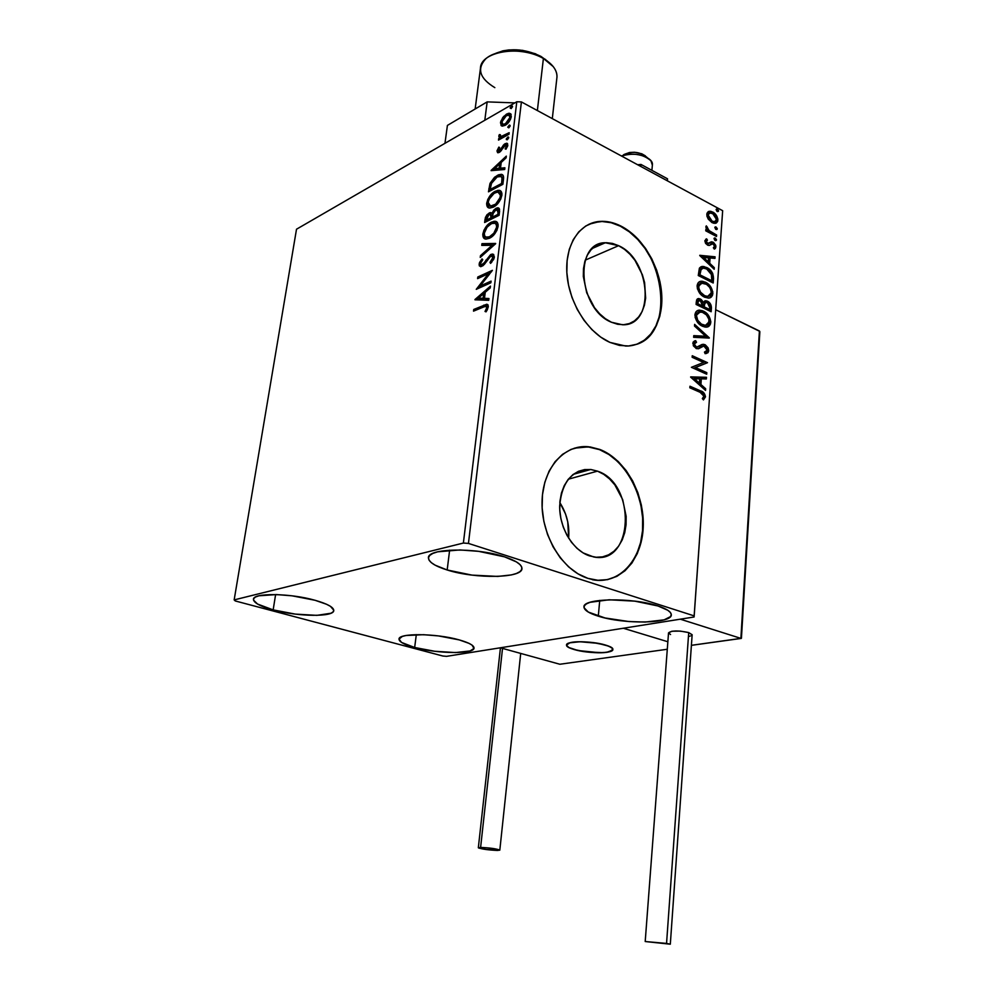 <?xml version="1.0" encoding="UTF-8"?>
<svg xmlns="http://www.w3.org/2000/svg" width="994" height="994" viewBox="0 0 994 994"><rect width="100%" height="100%" fill="white"/><g stroke="black" fill="none" stroke-linecap="round" stroke-linejoin="round"><path stroke-width="1.49" d="M618.603 245.68L585.242 260.142L618.603 245.68L624.518 249.357L630.047 254.327L634.98 260.366L642.385 274.791L644.609 282.631L645.64 298.15L644.423 305.27L642.087 311.594L638.695 316.887L634.396 320.938L629.314 323.584L623.648 324.715L617.609 324.268L611.434 322.242C578.446 309.358 573.662 242.287 605.309 242.747L618.603 245.68C651.43 259.956 655.071 326.405 622.406 324.752L611.434 322.242L605.358 318.689L599.63 313.769L594.474 307.631L586.708 292.783L583.329 276.506L583.478 268.641L584.857 261.385L587.404 255.036L591.008 249.817L595.518 245.953L600.749 243.555L606.489 242.71L612.515 243.431L618.603 245.68M597.481 471.144L568.307 479.207L597.481 471.144L603.756 474.349L609.62 478.996L614.851 484.91L622.679 499.622L626.145 516.346L626.058 524.708L624.741 532.66L622.219 539.904L618.603 546.178L613.994 551.223L608.577 554.838L602.538 556.876L596.114 557.249L589.541 555.894C572.867 550.502 559.162 527.628 559.684 505.673C561.958 481.63 572.295 469.566 590.672 469.491L597.481 471.144C636.607 483.618 633.7 565.586 593.567 556.926L583.08 552.888L576.98 548.303L571.513 542.314L566.891 535.182L563.3 527.155L560.889 518.582L559.759 509.81L559.945 501.175L561.448 493.049L564.194 485.731L568.059 479.53L572.879 474.66L578.458 471.305L584.584 469.578L591.008 469.528L597.481 471.144M592.436 579.726C618.964 584.907 641.478 560.355 642.745 527.466C644.323 494.664 624.99 459.452 599.494 449.623L599.941 449.487C625.45 459.327 644.783 494.54 643.205 527.367C641.938 560.256 619.424 584.82 592.896 579.639L587.876 578.346L597.916 580.285L607.694 579.601L616.839 576.371L625.002 570.767L631.923 563.039L637.328 553.484L641.055 542.488L643.006 530.473L643.106 517.862L641.366 505.126L637.862 492.689L632.718 480.997L626.096 470.485L618.243 461.514L609.421 454.42L599.941 449.487L590.138 446.94L580.384 446.89L571.053 449.387L562.492 454.37L555.074 461.701L549.098 471.106L544.836 482.252L542.488 494.677L542.152 507.909L543.867 521.39L547.557 534.548L553.086 546.849L560.218 557.783L568.63 566.891L577.986 573.836L587.876 578.346C562.592 570.494 541.432 535.841 542.041 502.318C542.364 468.746 563.846 444.194 588.523 446.753L599.494 449.623L588.075 446.89L574.383 448.182M593.294 222.681L602.053 221.5L611.211 222.718L620.43 226.222L629.351 231.863L637.676 239.405L645.094 248.562L651.343 258.999L656.226 270.318L659.569 282.122L661.234 294L661.184 305.531L659.382 316.291L655.903 325.895L650.846 333.959L644.373 340.197L636.707 344.322C676.554 332.095 664.154 245.853 620.43 226.222L620.852 226.023C642.944 237.156 660.525 267.411 661.78 295.69C663.184 323.994 647.802 346.397 625.711 346.061L609.968 342.408L619.386 345.403L628.568 345.987L637.142 344.16L644.808 340.035L651.281 333.81L656.351 325.734L659.83 316.129L661.619 305.369L661.681 293.826L660.004 281.948L656.661 270.132L651.778 258.813L645.528 248.376L638.111 239.219L629.786 231.677L620.852 226.023L611.645 222.519L602.488 221.302L593.729 222.482L585.714 226.023L578.781 231.838L573.227 239.728L569.276 249.395L567.114 260.478L566.841 272.518L568.506 285.029L572.01 297.504L577.241 309.407L583.95 320.254L591.877 329.598L600.662 337.078L609.968 342.408C588.15 332.891 569.189 303.232 566.978 274.419C564.617 245.58 579.191 222.88 599.73 221.413C606.675 220.904 613.72 222.445 620.852 226.023L620.43 226.222C613.286 222.644 606.253 221.103 599.295 221.612L588.97 224.246M414.66 647.504C404.608 644.758 399.402 642.025 399.029 639.291C397.563 632.942 436.142 633.203 459.24 639.9L469.044 643.366L472.088 645.143L473.939 648.423L470.125 650.946L455.5 652.573L434.813 651.281L414.66 647.504L401.526 642.422L399.041 639.105L402.272 636.446L405.962 635.514L423.568 634.694L438.354 635.899L459.24 639.9C468.833 642.633 473.765 645.292 474.026 647.877C475.057 654.276 437.596 653.915 414.66 647.504L416.312 634.619L414.66 647.504M447.176 569.984C435.161 566.207 428.923 562.256 428.464 558.119C426.463 548.191 475.89 547.11 504.505 556.839L516.371 561.883L519.924 564.517L521.726 567.089L521.713 569.487L519.924 571.649L516.458 573.463L511.463 574.905L497.758 576.421L471.964 575.104L447.176 569.984L435.173 565.188L431.272 562.616L429.01 560.057L428.501 557.609L429.793 555.36L432.875 553.397L437.633 551.819L459.998 549.943L478.599 551.335L504.505 556.839C515.811 560.591 521.626 564.393 521.937 568.257C523.254 578.322 475.567 579.154 447.176 569.984L449.636 550.154L447.176 569.984M598.301 616.168C589.119 613.298 584.348 610.304 584 607.185C581.714 598.226 632.209 597.145 658.003 605.98L667.806 610.279L670.391 612.49L671.285 614.627L670.503 616.615L664.141 619.846L645.106 622.07L628.891 621.548L605.011 617.957L588.299 612.068L584.074 607.756L584.41 605.731L586.423 603.892L590.051 602.314L609.111 599.78L634.843 601.159L658.003 605.98C666.601 608.813 671.025 611.683 671.285 614.603C672.839 623.723 623.921 624.518 598.301 616.168L599.73 600.401L598.301 616.168M273.164 609.894C260.527 606.427 253.967 602.96 253.458 599.519C252.203 592.71 289.987 593.058 315.086 600.289L326.579 604.277L330.455 606.34L333.773 610.204L333.127 611.857L330.99 613.236L316.85 615.361L295.28 614.106L273.164 609.894L257.558 604.054L253.545 600.152L253.805 598.438L255.632 596.959L258.949 595.791L276.481 594.574L292.062 595.816L315.086 600.289C327.2 603.756 333.437 607.123 333.773 610.366C334.618 617.224 298.063 616.802 273.164 609.894L275.611 594.549L273.164 609.894M234.162 599.904L296.51 229.216L516.793 101.761L463.378 543.047L234.162 599.904L235.292 600.96L442.839 656.015L446.592 656.338L694.11 616.988L722.663 210.703L694.147 615.882L468.447 543.42L521.403 101.922L722.663 210.703L521.403 101.922L516.793 101.761L296.51 229.216L234.162 599.904L235.292 600.96L442.839 656.015L446.592 656.338L694.11 616.988L694.147 615.882L468.447 543.42L463.378 543.047L234.162 599.904M501.684 125.927L506.145 124.71L510.506 119.367L511.115 114.397L508.394 113.316L503.623 116.509L500.74 121.467L501.088 125.53L502.38 126.114L505.2 125.319C508.17 123.666 510.208 120.759 511.314 116.596L509.437 113.254L506.592 114.049L502.691 117.665L500.467 122.771L501.684 125.927M508.99 134.24L509.176 132.687L501.051 136.6L500.081 135.905L500.342 134.712L499.336 134.6L498.876 136.787L500.218 137.694L498.677 138.551L498.491 140.092L508.99 134.24L509.176 132.687L500.889 136.6L500.342 134.712L499.336 134.6L498.826 135.967L500.218 137.694L498.677 138.551L498.491 140.092L508.99 134.24M496.975 150.914L497.609 152.666L499.771 152.119L505.611 144.925L506.518 145.907L505.126 148.864L505.996 149.224L507.735 145.733L507.449 143.546L504.318 144.192L499.249 150.951L498.255 150.442L499.609 147.522L498.826 147.112L496.975 150.914L497.994 151.436L498.255 150.417L497.994 151.436L496.975 150.914L497.969 152.765L499.348 152.368L502.691 148.317L501.759 147.808L498.814 151.026L498.267 150.119L499.609 147.522L498.826 147.112L496.975 150.914M503.461 179.504L503.349 175.876L501.535 174.36L498.628 174.77L494.54 177.267L490.117 183.207L488.464 191.817L502.877 184.312L503.461 179.504C503.921 176.186 503.15 174.459 501.175 174.31L497.373 175.354L489.967 183.579L488.464 191.817L502.877 184.312L503.461 179.504M499.1 215.288L499.547 209.175L498.18 207.821L496.081 208.255L493.745 210.169L491.968 213.412L489.992 212.666L487.048 214.654L485.407 217.5L484.625 222.507L499.1 215.288L499.609 211.101L497.895 207.783L496.081 208.255L491.968 213.412L490.725 212.592L489.135 213.002L484.985 219.562L484.625 222.507L499.1 215.288M495.633 243.729L481.978 243.654L481.755 245.406L492.117 245.282L480.475 255.644L480.251 257.421L495.671 243.455L481.978 243.654L481.755 245.406L492.117 245.282L480.475 255.644L480.251 257.421L495.633 243.729M491.073 281.116L480.177 286.011L492.39 270.331L477.803 277.003L477.592 278.631L488.452 273.685L476.263 289.329L490.874 282.781L491.073 281.116L480.177 286.011L492.39 270.331L477.803 277.003L477.592 278.631L488.452 273.685L476.263 289.329L490.874 282.781L491.073 281.116M483.246 306.947L486.439 306.388L486.638 308.239L485.035 311.47L486.066 311.843L488.315 306.661L488.017 304.947L486.811 304.226L473.74 309.469L473.529 311.134L485.768 306.127L486.762 307.643L485.035 311.47L486.066 311.843L488.278 306.972L486.762 304.226L473.74 309.469L473.529 311.134L483.246 306.947M474.958 299.79L488.725 300.337L488.949 298.511L484.5 298.337L485.246 292.248L490.241 287.925L490.464 286.11L474.983 299.517L488.725 300.337L488.949 298.511L484.5 298.337L485.246 292.248L490.241 287.925L490.464 286.11L474.958 299.79M494.366 257.073L493.422 254.34L490.589 254.613L483.631 263.485L481.469 264.913L480.537 263.447L482.749 259.732L482.015 258.887L479.468 262.627L479.245 265.771L480.823 266.665L483.121 265.597L490.713 256.079L492.303 256.054L492.862 257.583L489.98 262.391L490.564 263.385L493.856 258.937L494.366 257.073L492.49 254.054L490.937 254.439L484.103 262.876L481.369 264.913L480.537 263.447L482.749 259.732L482.015 258.887L479.071 264.118L480.574 266.665L484.277 264.479L490.713 256.079L491.682 255.856L492.838 257.906L489.98 262.391L490.564 263.385L494.366 257.073M489.495 238.249L493.446 235.329L496.925 230.359L498.143 224.632L496.18 221.587L493.956 221.289L490.092 222.892L483.991 230.061L482.786 234.46L483.519 237.777L485.954 239.069L489.495 238.249C493.62 236.311 496.491 232.372 498.093 226.408C498.218 222.991 497.137 221.277 494.85 221.252L491.421 222.134C487.271 224.11 484.413 228.061 482.836 234C482.724 237.404 483.817 239.107 486.116 239.082L489.495 238.249M493.335 207.137L497.273 204.155L500.727 199.173L501.933 193.507L499.97 190.575L497.758 190.351L493.919 192.041L487.843 199.26L486.65 203.621L487.383 206.851L489.818 208.057L493.335 207.137C497.447 205.112 500.305 201.148 501.895 195.259C502.032 191.991 501.001 190.339 498.839 190.301L495.236 191.258C491.098 193.308 488.253 197.284 486.7 203.161C486.575 206.417 487.607 208.044 489.781 208.057L493.335 207.137M491.111 170.645L504.691 169.514L504.89 167.787L500.504 168.16L501.212 162.432L506.108 157.835L506.319 156.12L491.135 170.384L504.691 169.514L504.89 167.787L500.504 168.16L501.212 162.432L506.108 157.835L506.319 156.12L491.111 170.645M507.362 139.744L508.431 137.023L506.493 138.489L506.356 139.607L507.362 139.744L508.729 137.768L508.269 136.986L506.319 139.11L507.362 139.744M508.816 127.841L510.158 126.014L509.338 125.157L507.797 127.07L508.816 127.841L507.772 127.22L508.816 127.841L510.183 125.865L509.736 125.082L507.772 127.22L508.791 127.754L510.146 125.791L509.127 125.256L510.183 125.778L508.779 127.853M511.177 108.57L512.506 106.743L511.686 105.911L510.158 107.837L511.177 108.57L510.133 107.986L511.177 108.57L512.531 106.594L512.096 105.836L510.133 107.986L511.14 108.52L512.494 106.557L511.488 106.01L512.531 106.532L511.14 108.582M708.287 219.165L713.431 223.19L716.376 222.991L717.668 221.389L717.842 218.978L716.289 215.276L713.704 212.629L710.747 211.3L708.449 211.548L706.995 213.238L706.933 216.183L708.287 219.165L711.99 222.594L714.997 223.364L717.879 220.246C717.494 216.381 715.792 213.648 712.76 212.045L708.846 211.399L706.784 214.331L708.287 219.165M716.525 236.473L716.624 235.031L708.635 230.347L706.324 225.849L705.976 227.701L707.467 230.21L705.877 229.378L705.765 230.832L716.525 236.473L716.624 235.031L709.356 230.968L706.324 225.849L705.864 226.756L707.467 230.21L705.877 229.378L705.765 230.832L716.525 236.473M704.833 240.809L705.616 243.431L707.902 245.257L709.629 245.344L711.99 243.493L713.344 243.865L714.649 246.152L713.369 247.767L714.313 249.109L715.431 248.401L715.792 245.406L713.63 242.524L711.393 241.815L707.517 243.58L706.175 241.753L707.442 240.138L706.572 238.808L704.833 240.809L707.467 245.071L709.169 245.468L713.046 243.679L714.649 246.35L713.369 247.767L714.313 249.109L715.978 246.872L713.096 242.201L711.431 241.803L708.3 243.766L706.162 241.418L707.442 240.138L706.572 238.808L704.833 240.809M713.518 278.531L712.661 273.263L709.393 269.225L703.914 266.516L701.714 266.516L699.664 267.833L698.26 275.524L713.207 282.992L713.518 278.531L712.648 278.879L712.375 282.582L712.648 278.879L713.518 278.531C713.344 273.176 711.108 269.511 706.821 267.548L702.547 266.417L699.366 268.293L698.26 275.524L713.207 282.992L713.518 278.531M711.157 311.731L711.07 305.22L707.517 301.194L705.156 300.822L703.454 302.4L701.279 299.554L698.223 298.573L696.632 299.902L696.098 304.45L711.157 311.731L711.431 307.854C711.282 304.649 709.977 302.424 707.517 301.194L705.703 300.747L703.454 302.4L700.385 299.008L698.546 298.548L696.309 301.679L696.098 304.45L711.157 311.731M709.269 338.072L694.607 324.367L694.483 326.02L705.641 336.245L693.762 335.649L693.638 337.314L709.294 337.823L694.607 324.367L694.483 326.02L705.641 336.245L693.762 335.649L693.638 337.314L709.269 338.072M706.809 372.663L695.44 367.544L707.517 362.686L692.259 355.728L692.135 357.268L703.553 362.462L691.389 367.308L706.697 374.204L706.809 372.663L705.852 373.819L706.809 372.663L695.44 367.544L707.517 362.686L692.259 355.728L692.135 357.268L703.553 362.462L691.389 367.308L706.697 374.204L706.809 372.663M700.111 392.307L703.702 395.04L703.814 396.693L702.323 398.606L703.441 399.911L705.491 396.581L703.752 392.717L689.973 386.231L689.848 387.797L700.111 392.307L703.914 396.196L702.323 398.606L703.441 399.911L705.479 396.867C704.908 393.438 703.205 391.425 700.385 390.816L689.973 386.231L689.848 387.797L700.111 392.307M690.656 377.148L705.541 390.418L705.653 388.729L700.907 384.492L701.317 378.838L706.349 378.962L706.473 377.285L690.668 376.888L705.541 390.418L705.653 388.729L700.907 384.492L701.317 378.838L706.349 378.962L706.473 377.285L690.656 377.148M708.759 350.77L708.113 347.875L705.33 344.881L702.211 344.421L696.682 347.105L694.359 344.483L694.62 343.178L696.508 342.259L695.663 340.631L693.116 342.073L693.34 345.788L696.396 348.608L698.67 348.708L703.317 346.024L705.74 346.807L707.206 350.174L706.15 351.714L704.46 352.112L705.144 353.702L707.952 352.746L708.759 350.77L706.349 353.541L708.759 350.77L704.982 344.694L703.267 344.297L698.186 346.906L696.135 346.918L694.359 344.011L696.508 342.259L695.663 340.631L692.781 343.265L696.086 348.484L698.471 348.77L703.864 345.974L707.206 350.174L704.46 352.112L705.144 353.702L708.759 350.77M702.398 326.218L705.119 327.076L708.275 326.591L710.474 324.032L710.809 321.497L708.461 315.384L706.088 312.812L702.062 310.55L698.074 310.401L695.912 311.905L695.141 317.521L699.18 324.044L702.398 326.218L705.951 327.125C708.623 327.212 710.225 325.634 710.785 322.391C710.176 316.85 707.716 313.085 703.429 311.11L699.689 310.14C697.043 310.078 695.452 311.669 694.905 314.924C695.576 320.503 698.074 324.28 702.398 326.218M704.522 297.156L708.523 298.101L710.909 297.318L712.536 295.143L712.773 291.714L709.405 285.154L702.82 281.302L700.223 281.451L698.086 282.892L697.092 285.862L697.477 288.993L701.876 295.429L708.275 298.113C710.797 298.15 712.325 296.622 712.847 293.528C712.238 288.036 709.803 284.272 705.541 282.234L701.602 281.215C699.093 281.215 697.589 282.756 697.092 285.862C697.751 291.391 700.236 295.156 704.522 297.156M699.764 255.557L714.189 269.25L714.301 267.659L709.704 263.286L710.089 257.931L714.959 258.403L715.071 256.812L699.776 255.309L714.189 269.25L714.301 267.659L709.704 263.286L710.089 257.931L714.959 258.403L715.071 256.812L699.764 255.557M715.158 240.523L716.314 240.411L716.388 239.368L714.512 237.976L714.748 240.225L716.475 239.952L714.723 237.939L714.027 238.672L715.158 240.523M715.953 229.44L717.109 229.341L717.183 228.297L715.307 226.905L715.543 229.142L717.258 228.881L715.506 226.868L714.823 227.589L715.953 229.44M717.246 211.486L718.389 211.399L718.463 210.368L716.587 208.964L716.823 211.188L718.538 210.939L716.773 208.926L716.115 209.635L717.246 211.486M607.073 579.726L616.379 576.47L624.555 570.867L631.463 563.126L636.868 553.583L640.608 542.587L642.546 530.572L642.646 517.973L640.906 505.238L637.402 492.8L632.259 481.121L625.648 470.609L617.796 461.638L608.974 454.544L599.494 449.623L589.703 447.064L579.949 447.014M568.63 538.164C569.686 525.304 566.754 513.438 559.821 502.566L565.524 513.96L567.76 521.887L568.63 538.164M689.923 386.89L699.49 391.089C702.311 391.698 704 393.723 704.584 397.14L705.479 396.867L703.243 399.687L704.584 396.569L702.845 392.99L689.923 386.89M690.706 377.198L706.473 377.285L705.479 378.938L705.578 377.571L690.706 377.198M700.422 379.124L701.317 378.838L700.422 379.124L700.012 384.777L700.907 384.492L700.012 384.777L704.758 389.014L705.653 388.729L704.709 389.685L700.012 384.777L700.422 379.124M693.489 378.962L698.496 383.411L699.391 383.137L698.496 383.411L693.489 378.962L699.701 378.801L699.391 383.137L694.384 378.677L693.489 378.962M692.209 356.411L707.517 362.686L694.558 367.83L695.44 367.544L694.558 367.83L705.914 372.949L694.558 367.83L706.622 362.984L692.209 356.411M704.535 352.274L705.28 352L704.535 352.274M701.478 346.67L698.906 348.385M694.272 341.054L695.663 340.631L694.769 340.942L695.601 342.508L694.272 341.054M695.266 342.644L693.464 344.322L694.359 344.011L693.464 344.322L695.253 347.217L697.055 347.304M701.528 344.682L704.982 344.694L704.087 345.005L707.877 351.068L706.138 346.558L702.671 344.62M696.831 347.378L695.241 347.217M694.918 347.03L693.464 344.781L694.769 342.793M700.435 347.291L701.081 346.881M693.737 336.009L705.641 336.245L693.737 336.009M694.533 325.423L708.287 338.022L694.533 325.423M708.647 338.047L709.294 337.823L708.647 338.047M708.797 325.808L709.828 320.876L707.579 315.694L702.547 311.433L697.49 310.637L702.547 311.433C706.833 313.408 709.294 317.173 709.902 322.702L707.256 326.964M704.845 325.746L701.068 324.74L697.515 321.609L695.825 318.167L695.862 314.601M696.446 313.57L698.161 312.364M698.471 312.278L702.224 312.166L706.461 314.924L709.033 319.472L708.436 324.056L705.728 325.436L701.416 324.106L697.738 320.279L696.471 315.595L695.589 315.918C696.135 320.428 698.148 323.46 701.615 325.026L702.497 324.703C699.03 323.137 697.018 320.105 696.471 315.595L698.471 312.278L695.589 315.918L700.273 311.843L703.317 312.613C706.784 314.191 708.772 317.223 709.244 321.708L705.392 325.448L701.615 325.026L706.336 325.349M697.353 298.908L700.385 299.008L699.503 299.343L702.572 302.723L703.454 302.4L702.572 302.723L700.397 299.877L697.353 298.908M705.703 300.747L704.485 301.107L706.635 301.53C709.095 302.76 710.399 304.972 710.548 308.177L711.431 307.854L710.548 308.177L710.325 311.333L709.977 305.034L708.138 302.536L705.429 301.12M705.243 302.735L703.677 304.065L704.56 303.742L703.677 304.065L703.317 306.363L704.199 306.04L703.267 307.121L704.15 306.798L704.56 303.742L706.249 302.4L707.405 302.698L709.853 307.792L709.728 309.494L703.267 307.121L703.392 305.593M703.441 305.17L703.59 304.326M703.677 304.065L704.833 302.81M698.434 300.511L696.881 304.027L699.204 300.225L700.298 300.523L702.609 306.04L696.881 304.027L697.428 300.983M702.609 306.04L696.881 304.027L702.609 306.04L697.763 303.692L698.62 300.374L701.888 301.853L702.609 306.04M709.728 309.494L703.267 307.121L709.728 309.494L704.15 306.798L705.019 302.934L706.97 302.511L709.418 304.723L709.728 309.494M710.872 296.895L711.89 292.05L709.654 286.881L704.659 282.569L699.49 281.749L704.659 282.569C708.921 284.607 711.356 288.372 711.965 293.851L712.847 293.528L710.027 297.653M707.939 296.585L704.286 296.237L700.608 293.665L698.235 289.863L698.036 285.589M698.608 284.582L700.31 283.414M700.521 283.365L697.763 286.893L702.236 282.917L705.429 283.725C708.871 285.34 710.834 288.384 711.319 292.82L707.666 296.448L703.74 295.988L708.56 296.336M704.622 295.665C701.18 294.05 699.18 291.018 698.645 286.558L697.763 286.893C698.297 291.354 700.298 294.386 703.74 295.988L704.622 295.665L700.559 292.211L698.72 288.024L699.167 284.719L701.192 283.079L706.51 284.334L709.48 287.179L711.008 290.236L711.232 293.491L709.741 295.827L707.827 296.436L704.622 295.665M700.72 266.889L705.939 267.895C710.238 269.846 712.462 273.512 712.648 278.879L712.151 274.456L709.132 270.107L704.908 267.423L700.72 266.889M701.801 268.554L699.851 270.132L700.733 269.784L699.851 270.132L699.117 274.182L699.987 273.847L699.043 275.164L699.913 274.816L700.733 269.784L703.342 268.119L706.709 269.026L711.803 275.04L711.791 280.755L710.909 281.091L711.791 280.755L699.913 274.816L699.043 275.164L710.909 281.091L699.043 275.164L700.472 269.25M699.987 255.769L715.071 256.812L714.114 258.316L714.201 257.16L699.987 255.769M709.207 258.278L710.089 257.931L709.207 258.278L708.821 263.634L709.704 263.286L708.821 263.634L713.419 267.995L714.301 267.659L713.381 268.492L708.821 263.634L709.207 258.278M702.497 257.632L707.343 262.23L708.225 261.882L707.343 262.23L702.497 257.632L708.523 257.781L708.225 261.882L703.379 257.284L702.497 257.632M706.572 240.498L705.752 239.231L706.572 240.498L705.293 241.778L706.162 241.418L705.293 241.778L706.647 243.94L708.523 243.741L706.908 244.052M712.897 242.971L710.536 242.163L713.096 242.201L712.226 242.561L715.108 247.233L715.978 246.872L714.264 249.059L715.084 246.5L713.282 243.294M711.754 243.592L710.461 244.238M706.647 243.94L705.305 242.114L706.15 240.66M715.543 240.573L714.114 238.324L715.332 238.1L714.462 238.461L715.593 240.312L716.475 239.952L715.518 240.66M705.815 230.161L707.467 230.21L705.815 230.161M706.548 227.514L705.877 226.707L707.417 227.141L706.312 228.048M707.33 230.26L715.755 235.392L716.624 235.031L715.705 236.05L707.33 230.26M716.339 229.502L714.897 227.253L716.127 227.03L715.258 227.402L716.388 229.241L717.258 228.881L716.314 229.577M708.213 211.672L708.846 211.399L708.213 211.672M716.053 222.979L716.972 219.351L715.419 215.636L711.89 212.418L708.101 211.734L711.89 212.418C714.922 214.008 716.624 216.742 717.009 220.618L715.692 223.252M714.04 222.084L710.884 221.327L708.225 218.668L707.231 215.648L708.362 213.524M708.995 213.288L707.243 215.412L710.25 212.853L712.661 213.486L716.575 219.55L714.524 221.774L711.244 221.525L714.823 221.737M712.114 221.153L708.113 215.039L707.243 215.412L711.244 221.525L712.114 221.153L708.424 216.99L708.287 214.195L709.84 212.927L713.369 213.921L716.276 217.624L716.028 221.041L714.91 221.712L712.114 221.153M716.189 209.324L717.419 209.1L716.55 209.473L717.668 211.312L718.538 210.939L717.606 211.623L716.189 209.324M699.701 378.801L699.391 383.137L694.384 378.677L699.701 378.801M699.913 274.816L701.217 269.051L703.354 268.119L706.709 269.026L711.344 273.673L711.791 280.755L699.913 274.816M708.523 257.781L708.225 261.882L703.379 257.284L708.523 257.781M474.722 310.625L473.74 309.469L474.809 309.929L484.662 305.667L483.593 305.208L487.843 304.686L474.722 310.625M486.861 306.599L487.855 307.705L486.725 310.849L487.482 309.296L486.414 308.836L487.482 309.296L487.83 308.103L486.476 306.438M475.691 299.815L474.983 299.517L475.691 299.815M476.213 299.84L490.278 287.676L476.213 299.84M485.569 298.809L488.899 298.933L485.569 298.809M479.53 298.585L484.153 298.759L484.724 294.1L483.656 293.628L484.724 294.1L484.153 298.759L478.462 298.113L483.656 293.628L483.084 298.287L479.53 298.585M478.126 288.484L489.508 274.17L488.452 273.685L489.508 274.17L478.126 288.484M478.785 278.096L477.803 277.003L478.859 277.475L491.583 271.673L478.785 278.096M481.233 286.483L480.177 286.011L481.233 286.483L490.949 282.134L481.233 286.483M491.819 262.068L491.048 262.888L489.98 262.391L491.036 262.876L491.806 262.068M493.558 256.725L493.409 259.856L493.894 258.39L492.838 257.906L493.894 258.39L492.49 256.228M480.562 266.665L480.127 264.59L479.071 264.118L480.127 264.59L480.835 262.404L480.301 266.255M481.68 264.876L483.159 265.212L482.102 264.727L483.159 265.212L484.65 263.994L483.159 265.212M485.109 263.335L484.103 262.876L485.109 263.335M486.824 260.652L485.793 260.18L486.824 260.652M493.335 254.551L488.514 258.154L491.993 254.924L490.937 254.439L493.72 254.563M481.506 256.303L480.475 255.644L481.531 256.129L493.161 245.767L492.117 245.282L493.161 245.767L481.506 256.303M482.86 245.394L483.022 244.139L481.978 243.654L495.36 243.965L483.022 244.139L482.86 245.394M485.246 238.958L483.879 234.485L482.836 234L483.879 234.485L485.494 229.651L483.829 234.957L484.886 238.647M497.559 225.65L497.634 227.701L496.59 227.204L493.856 233.155L489.682 236.634L490.738 237.119L494.403 234.261L491.26 236.845L485.855 237.069L484.6 235.74L484.314 233.205C485.619 228.458 487.917 225.315 491.21 223.749L494.043 223.029C495.844 223.066 496.702 224.458 496.59 227.204C495.285 231.962 492.987 235.093 489.682 236.634L486.961 237.317C485.122 237.305 484.24 235.938 484.314 233.205L487.035 227.253L492.465 222.631L491.421 222.134L496.702 221.886L492.465 222.631L487.582 226.595M496.491 223.985L497.373 225.116M487.607 226.57L491.732 223.513L495.062 223.277L496.329 224.619L496.59 227.204L497.634 227.701L496.739 230.732L497.634 227.701L495.596 223.6M486.476 237.293L490.738 237.119L488.191 237.814M486.961 237.317L488.004 237.814L486.911 237.554M485.793 221.923L486.029 220.059L484.985 219.562L486.029 220.059L486.898 216.878L485.793 221.923M487.93 215.313L490.179 213.499L489.135 213.002L491.757 213.089L487.93 215.313M492.925 213.859L491.968 213.412L492.925 213.859M494.925 210.517L497.112 208.752L496.081 208.255L499.075 208.305L494.925 210.517M498.106 210.094L499.162 211.56M499.162 211.921L498.839 214.928L493.434 217.624L492.39 217.127L492.974 213.673L495.882 209.858L496.988 209.585L498.019 212.592L499.063 213.089L497.808 209.982M491.794 215.077L492.117 216.816M492.055 217.549L491.011 217.052L491.943 218.369L492.055 217.549L491.943 218.369L487.333 220.668L486.29 220.171L488.961 214.58L490.079 214.294L491.011 217.052L492.055 217.549L490.825 214.654M490.899 217.872L486.29 220.171L487.333 220.668L491.943 218.369L490.899 217.872L486.29 220.171L487.035 216.555L488.961 214.58L490.75 214.58L490.899 217.872M498.019 212.592L497.795 214.431L498.839 214.928L499.063 213.089L498.019 212.592L497.795 214.431L492.39 217.127L493.434 217.624L498.839 214.928L497.795 214.431L492.39 217.127L493.198 213.039L495.024 210.43L497.77 209.933L498.019 212.592M488.986 207.932L487.731 203.658L486.7 203.161L487.731 203.658L489.048 199.421L487.681 204.118L488.737 207.721M491.968 195.159L496.267 191.767L495.236 191.258L499.584 190.798L495.608 192.128L491.955 195.159M500.28 192.973L501.162 194.066M501.349 194.575L500.727 199.16L501.436 196.588L499.473 192.637M497.646 203.745L494.552 206.056L497.646 203.745M494.043 206.292L492.03 206.802M488.166 202.341C489.47 197.644 491.757 194.476 495.037 192.848L498.006 192.066L501.436 196.588L500.392 196.079C499.1 200.788 496.814 203.944 493.521 205.547L494.565 206.044L490.651 206.292L488.166 202.341L489.135 199.222L493.981 193.47L497.075 192.115L499.249 192.463L500.417 194.675L500.057 197.632L495.633 204.155L490.129 206.218L488.464 204.814L488.166 202.341M490.651 206.292L494.565 206.044M489.632 191.208L489.88 189.22L488.849 188.711L489.88 189.22L490.999 184.089L489.967 183.579L490.999 184.089L491.682 182.585L489.632 191.208M502.256 177.019L502.976 178.261L501.933 177.74L501.784 181.79L502.827 182.3L502.616 184.014L501.585 183.492L490.117 189.481L491.732 182.486L493.894 179.417L498.404 175.876L497.373 175.354L502.716 174.907L498.404 175.876L493.894 179.417L497.174 176.932L500.106 176.087L502.976 178.261L502.939 181.231M502.827 182.3L501.784 181.79L501.585 183.492L502.616 184.014L491.148 189.978L502.616 184.014L502.976 178.261L501.374 176.634M490.117 189.481L491.148 189.978L490.117 189.481L491.21 183.704L497.174 176.932L501.237 176.51L502.007 178.187L501.585 183.492L490.117 189.481M492.564 170.521L506.108 157.797L492.564 170.521M501.535 168.682L504.815 168.408L501.535 168.682M495.584 169.191L500.144 168.794L500.678 164.408L499.647 163.898L500.678 164.408L500.144 168.794L494.565 168.669L499.647 163.898L499.112 168.284L494.565 168.669L495.584 169.191M499.423 151.337L500.752 151.212M501.448 150.442L500.479 149.957L501.448 150.442M503.473 145.025L501.759 147.808L502.703 148.292L505.822 144.925L506.493 146.106L505.126 148.864L505.996 149.224L507.822 145.223L506.679 143.186L503.473 145.025L504.48 145.534L503.473 145.025M504.617 145.422L506.194 144.142L505.163 143.608L507.599 143.708L504.617 145.422M507.474 146.615L506.493 146.106L507.474 146.615M500.504 151.374L499.634 151.498M507.338 139.756L506.319 139.11L507.338 139.645L508.704 137.681L507.685 137.147L508.742 137.657L507.338 139.756M499.647 139.446L498.677 138.551L499.696 139.073L501.237 138.216L500.218 137.694L501.237 138.216L499.647 139.446M500.069 137.669L498.826 135.967L499.845 136.501L500.069 135.718L499.895 137.321M500.206 135.047L499.336 134.6L500.206 135.047M501.15 136.6L503.076 136.973L502.057 136.439L503.076 136.973L506.642 135.196L505.623 134.675L506.642 135.196L509.027 133.879L503.511 136.812L501.461 136.973M502.094 126.064L501.485 123.293L500.467 122.771L501.485 123.293L501.746 122.001L502.094 126.064M503.573 118.137L502.691 117.665L503.573 118.137M505.35 116.298L507.599 114.596L506.592 114.049L510.742 113.85L508.518 114.136L505.35 116.298M510.369 115.714L511.028 117.876L509.984 115.54M504.194 124.933L503.175 124.399L506.418 124.312L503.175 124.399L501.746 122.038L506.406 115.577L508.679 114.956L510.009 117.329L505.399 123.778L507.462 123.604L503.585 124.759M510.009 117.329L511.028 117.876L510.009 117.329L508.829 120.398L506.108 123.331L503.399 124.412L501.945 123.629L502.405 119.976L505.697 116.037L508.965 115.006L510.009 117.329M483.656 293.628L483.084 298.287L478.462 298.113L483.656 293.628M499.647 163.898L499.112 168.284L494.565 168.669L499.647 163.898M463.378 543.047L516.793 101.761L521.403 101.922L468.447 543.42L463.378 543.047M694.147 615.882L722.663 210.703L694.147 615.882M574.395 649.604C569.326 648.125 566.704 646.622 566.518 645.094C565.462 640.832 591.492 640.695 605.309 644.994L592.983 642.571L579.514 641.764L569.599 642.857L567.723 643.59L566.58 645.429L568.928 647.541L578.036 650.523L599.593 652.747L606.8 652.275L612.602 650.188L612.229 648.187L610.714 647.106L605.309 644.994C610.204 646.473 612.726 647.939 612.876 649.417C613.733 653.717 588.162 653.779 574.395 649.604M667.285 649.256L559.858 664.253L500.33 647.79L623.3 628.245L500.33 647.79L559.858 664.253L667.285 649.256M667.856 641.751L623.3 628.245L667.856 641.751L623.3 628.245L680.294 619.175L740.89 638.384L680.294 619.175L623.3 628.245L667.856 641.751M651.902 170.347L652.399 164.718C653.493 156.841 632.321 150.827 621.523 156.033C633.439 152.554 643.255 154.145 650.958 160.804L652.362 165.178M647.653 157.971L646.535 157.015C639.701 151.66 632.072 150.889 623.636 154.691L629.475 152.504L634.507 152.256L641.801 153.797L645.404 155.872M569.897 642.77L569.897 642.77C580.608 639.465 613.969 644.659 612.876 649.417L609.185 651.828C598.065 654.947 565.661 649.877 566.518 645.094L569.897 642.77L566.791 644.336L566.543 645.305L568.68 647.405L573.948 649.48L585.876 651.878L602.973 652.648L609.185 651.828L612.503 650.312L612.354 648.324L608.726 646.175L598.015 643.329L580.049 641.764L569.897 642.77M741.375 638.347L759.751 331.375L715.73 309.755L759.404 330.99L740.89 638.384L691.389 645.317L741.275 638.421L741.288 637.763M759.826 331.996L759.64 332.779M741.425 638.235L759.838 331.909M670.316 944.201L645.205 941.529L670.316 944.201L692.147 634.731L688.718 632.582L666.552 943.418L670.316 944.188L645.205 941.529L666.552 943.418L688.718 632.582C678.268 630.358 671.534 630.457 668.527 632.88L670.552 634.532M688.643 636.396L690.109 636.11M691.215 635.738L691.899 635.29M692.135 634.868L688.718 632.582L680.318 631.103L671.932 631.227L668.527 632.88L645.205 941.504M502.529 648.399L480.611 847.422C490.005 847.857 496.404 848.752 499.82 850.106L497.472 850.454C488.104 850.007 481.73 849.112 478.338 847.77L480.611 847.422L502.529 648.399M480.611 847.422L478.872 848.106L486.165 849.535L499.771 850.193L492.018 848.342L480.611 847.422M640.782 166.445L640.968 164.432L667.508 178.796L667.334 180.796L667.508 178.796L640.968 164.432L640.782 166.445M637.639 164.755L640.968 164.432L637.639 164.755M447.412 125.418L487.159 101.885L514.83 102.891L487.159 101.885L484.811 120.262L487.159 101.885L447.412 125.418L444.964 143.322L447.412 125.418M547.458 61.143L540.972 56.409L553.223 66.598C556.23 70.475 557.435 74.364 556.839 78.24M552.304 118.634L556.975 77.047C557.149 70.189 552.627 64.014 543.395 58.522L537.369 110.558L543.395 58.522C520.732 44.68 480.201 51.427 480.437 68.462L475.144 108.992M545.669 59.578L535.393 53.751L522.509 50.334L509.09 49.899L502.852 50.843L493.658 54.223C508.431 47.637 524.198 48.371 540.972 56.409L543.395 58.522C526.261 48.308 496.404 48.631 485.581 59.006C476.648 68.909 479.742 78.451 494.838 87.646M592.337 248.45L605.309 242.747M573.289 474.337L590.672 469.491M428.563 557.323L428.464 558.119M697.142 347.167L696.26 347.465M703.267 344.297L702.373 344.595M699.689 310.14L698.807 310.463M705.392 325.448L704.51 325.759M698.546 298.548L697.664 298.883M701.602 281.215L700.72 281.563M707.666 296.448L706.784 296.771M702.547 266.417L701.665 266.765M711.431 241.803L710.561 242.163M709.629 211.25L708.759 211.623M714.524 221.774L713.655 222.134M486.762 304.226L487.83 304.686M481.369 264.913L482.425 265.386M492.49 254.054L493.546 254.551M494.85 221.252L495.894 221.749M490.725 212.592L491.744 213.076M497.895 207.783L498.938 208.293M498.839 190.301L499.87 190.811M501.175 174.31L502.206 174.832M498.814 151.026L499.833 151.548M506.679 143.186L507.524 143.621M500.889 136.6L501.908 137.122M509.437 113.254L510.444 113.801M691.389 645.354L740.977 638.409M520.707 653.418L499.82 850.106M500.442 647.827L478.338 847.72"/></g></svg>
